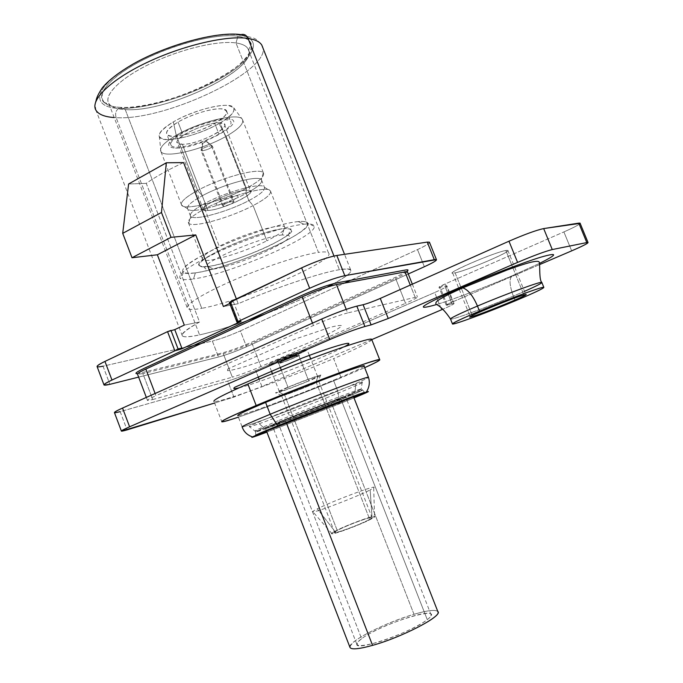 <?xml version="1.0" encoding="UTF-8"?>
<svg xmlns="http://www.w3.org/2000/svg" width="683" height="683" viewBox="0 0 683 683"><rect width="100%" height="100%" fill="white"/><g stroke="black" fill="none" stroke-linecap="round" stroke-linejoin="round"><path stroke-width="0.51" stroke-dasharray="3.42 2.56" d="M120.31 107.359L125.245 109.579C166.413 112.874 256.962 69.914 248.586 50.055C247.348 46.384 243.139 44.011 235.985 42.952L237.949 36.259C245.556 37.454 250.004 40.041 251.293 44.019C259.916 65.5 164.202 110.945 120.31 107.359C112.328 106.949 106.804 105.208 103.731 102.143C95.372 93.921 112.021 75.309 144.548 59.19C176.965 43.029 218.295 33.134 237.949 36.259L235.985 42.952C242.115 43.84 246.085 45.718 247.886 48.578C261.563 67.335 167.796 113.045 125.245 109.579L201.733 308.323C240.903 301.647 337.539 259.788 328.489 252.906C327.362 251.796 324.024 251.626 318.466 252.377L235.985 42.952C217.467 40.186 178.792 49.543 148.399 64.637C117.911 79.698 102.1 97.054 109.784 104.73C112.618 107.59 117.775 109.203 125.245 109.579L120.31 107.359C94.22 106.386 95.466 88.594 128.242 68.223C160.684 47.784 214.658 32.349 237.949 36.259C261.76 39.853 251.856 59.293 221.429 77.034C191.266 94.835 145.991 108.623 120.31 107.359M239.818 35.132C215.871 31.059 160.138 46.982 126.688 68.069C92.897 89.106 91.77 107.393 118.654 108.358C115.803 110.552 114.966 113.651 116.136 117.647C167.104 121.224 277.648 67.386 261.751 45.001C277.648 67.386 167.104 121.224 116.136 117.647C114.966 113.651 115.803 110.552 118.654 108.358C91.77 107.393 92.897 89.106 126.688 68.069C160.138 46.982 215.871 31.059 239.818 35.132C264.295 38.88 253.974 58.917 222.675 77.153C191.641 95.449 145.129 109.63 118.654 108.358C145.129 109.63 191.641 95.449 222.675 77.153C253.974 58.917 264.295 38.88 239.818 35.132L240.894 34.62L253.734 38.128L257.013 39.802L261.751 45.001M114.198 117.544L116.136 117.647C105.566 117.22 98.847 114.77 95.979 110.296C95.057 105.199 94.98 102.348 95.74 101.724M339.366 269.691C320.686 272.645 275.667 287.654 238.222 303.713L236.361 298.906L238.222 303.713C275.667 287.654 320.686 272.645 339.366 269.691C356.321 267.446 354.494 272.065 333.876 283.556C346.776 276.478 352.351 271.86 350.618 269.717C349.406 268.658 345.649 268.65 339.366 269.691L333.961 256.005L339.366 269.691M183.565 162.597C168.18 169.717 155.741 176.641 146.256 183.377L199.538 322C186.263 329.343 180.543 334.004 182.387 335.985C184.111 337.393 189.84 337.035 199.573 334.909L116.136 117.647L199.573 334.909C176.427 339.639 176.419 335.336 199.538 322L184.308 325.108L199.538 322L146.256 183.377C155.741 176.641 168.18 169.717 183.565 162.597M201.733 308.323L125.245 109.579C116.614 109.143 111.124 107.077 108.759 103.381C103.466 94.98 120.746 77.845 150.883 63.425C180.935 48.98 217.971 40.28 235.985 42.952L318.466 252.377C302.134 254.58 265.73 266.37 234.739 279.706C203.671 293.05 184.154 305.216 187.483 308.443C188.986 309.86 193.733 309.817 201.733 308.323M128.609 183.983L146.256 183.377L128.609 183.983M223.409 306.53L238.222 303.713L223.409 306.53M241.022 321.394L233.424 301.766L229.744 303.517L233.424 301.766L229.334 302.458M138.632 377.11L218.5 357.021C226.662 354.784 236.002 351.361 246.529 346.751L408.272 273.977L246.529 346.751L240.399 330.896L344.77 282.984L240.399 330.896C229.906 335.558 220.558 338.947 212.353 341.056C220.558 338.947 229.906 335.558 240.399 330.896L246.529 346.751C236.002 351.361 226.662 354.784 218.5 357.021L138.632 377.11M406.889 271.382L395.696 277.221L252.104 341.987C240.792 346.947 230.769 350.61 222.043 352.983L137.676 373.678M327.148 287.108C309.749 295.901 289.02 304.891 264.944 314.069C289.02 304.891 309.749 295.901 327.148 287.108M248.057 320.267C228.557 327.148 212.396 332.023 199.573 334.909C212.396 332.023 228.557 327.148 248.057 320.267M103.039 366.199L109.886 384.341L103.039 366.199L178.058 348.945L103.039 366.199C99.624 366.976 97.66 367.138 97.14 366.694M181.823 348.074L193.972 345.282L181.823 348.074M200.717 343.728L212.353 341.056L218.5 357.021L212.353 341.056L200.717 343.728M429.428 242.175C429.872 243.208 425.902 245.675 417.501 249.594L350.627 280.295L417.501 249.594C428.668 244.301 431.912 241.808 427.259 242.106M417.501 249.594L424.365 266.737L417.501 249.594M237.419 322.163L229.795 302.449M407.281 271.501C407.691 272.363 403.798 274.668 395.619 278.399L405.531 303.312L260.966 366.515L251.916 343.139C241.125 347.869 231.571 351.361 223.264 353.632L232.34 377.178L152.736 399.564L142.892 373.627L223.264 353.632L232.34 377.178C240.578 374.711 250.123 371.151 260.966 366.515L251.916 343.139L395.619 278.399L405.531 303.312C413.77 299.675 417.731 297.523 417.407 296.866L347.621 312.934L346.213 309.348L347.621 312.934C338.648 315.315 327.251 319.499 313.42 325.492L155.946 395.696L155.109 393.493L155.946 395.696C149.91 398.402 147.101 400.007 147.494 400.494L152.736 399.564L142.892 373.627L137.548 374.258M415.085 297.122L410.278 285.084L415.085 297.122M313.42 325.492L312.498 323.127L313.42 325.492M447.228 305.011L440.083 287.202C437.718 287.611 439.485 286.493 445.367 283.846L563.893 231.921L445.367 283.846L452.607 301.895L446.178 305.181L451.992 303.773L444.906 286.1L439.015 287.304L445.367 283.846L452.607 301.895L539.843 264.492L452.607 301.895C446.691 304.481 444.898 305.523 447.228 305.011L451.992 303.773C456.321 302.825 453.256 304.644 442.806 309.237C450.575 305.856 454.315 303.926 454.024 303.457L451.992 303.773L444.906 286.1L446.972 285.895C447.28 286.57 443.182 288.781 434.695 292.52L441.594 309.758L434.695 292.52L255.749 370.596C245.171 375.112 235.831 378.595 227.738 381.046L233.919 397.096L214.624 403.021L233.919 397.096L261.913 386.535L233.919 397.096L227.738 381.046L120.174 411.636L114.462 412.686M371.765 339.596L261.913 386.535L259.079 379.21L261.913 386.535L371.765 339.596M238.948 387.876C257.918 383.445 328.011 356.056 344.667 346.597M512.916 275.445L539.732 263.288L512.916 275.445C508.997 277.588 509.142 284.478 513.343 296.106L515.264 300.844L513.343 296.106C509.142 284.478 508.997 277.588 512.916 275.445C486.416 286.834 453.862 299.248 436.377 304.592C453.862 299.248 486.416 286.834 512.916 275.445M120.174 411.636L127.055 429.889L120.174 411.636L227.738 381.046C235.831 378.595 245.171 375.112 255.749 370.596L434.695 292.52C445.99 287.483 449.397 285.34 444.906 286.1L440.083 287.202L447.015 304.498M258.259 377.084L255.749 370.596L258.259 377.084M580.157 223.358C579.184 224.698 573.771 227.55 563.893 231.921L571.671 250.857L563.893 231.921C575.001 226.987 580.388 224.058 580.055 223.119M512.907 267.898L523.904 294.971L505.838 250.482L507.845 250.396C511.866 251.489 466.463 270.775 455.126 272.85L472.295 315.529L455.126 272.85L452.658 273.021C447.98 272.21 495.363 252.078 505.838 250.482C492.785 252.625 438.315 276.76 455.126 272.85C468.376 270.391 520.233 247.613 505.838 250.482L512.532 266.968M227.789 368.974L227.516 370.69C230.598 370.545 236.531 369.161 245.308 366.532C264.671 360.419 292.819 349.722 314.701 340.202L328.779 333.731C336.147 330.009 340.476 327.37 341.748 325.8C340.971 325.014 336.813 325.612 329.266 327.609L295.218 339.092L227.789 368.974M541.79 282.352C542.165 283.343 532.689 287.927 513.343 296.106C486.45 307.444 452.359 320.003 450.549 319.149L450.439 318.901M524.467 291.334L513.343 296.106C486.45 307.444 452.359 320.003 450.549 319.149M178.032 122.086L182.361 133.219C173.465 138.478 169.7 142.491 171.04 145.257C173.704 150.627 202.006 143.882 218.919 134.09L214.761 123.435C197.891 133.313 169.555 139.913 166.823 134.346C165.44 131.477 169.179 127.397 178.032 122.086C191.001 114.513 211.576 108.23 221.096 108.845C230.197 110.381 228.088 115.248 214.761 123.435C199.547 131.443 185.656 135.755 173.098 136.369C163.135 135.336 164.782 130.573 178.032 122.086C195.125 111.858 224.178 105.259 226.543 110.817C227.891 113.865 223.964 118.065 214.761 123.435L218.919 134.09C228.148 128.771 232.109 124.648 230.803 121.711C228.523 116.341 199.504 123.094 182.361 133.219L178.032 122.086M371.663 339.331C372.431 341.013 359.762 347.442 333.646 358.618L341.141 377.75C308.323 391.419 262.4 409.049 238.384 417.151C262.4 409.049 308.323 391.419 341.141 377.75L364.679 367.667L341.141 377.75L333.646 358.618C287.552 378.399 217.339 403.755 214.018 401.433L221.83 421.829M364.082 366.165C362.263 367.813 352.069 372.508 333.5 380.252C306.095 391.649 268.035 406.231 249.158 412.506C230.162 418.585 235.644 415.221 265.602 402.424M204.738 208.844L219.243 246.273C206.821 252.71 201.263 257.09 202.569 259.412C205.233 263.971 243.174 252.812 266.865 240.809L253.103 205.583C229.633 218.014 191.539 228.515 188.525 223.034C187.04 220.242 192.444 215.512 204.738 208.844C192.017 215.76 186.681 220.566 188.721 223.264C192.708 228.224 230.051 217.775 253.103 205.583L248.851 200.597C228.037 211.687 194.22 221.036 190.702 216.391C188.892 213.881 193.716 209.493 205.148 203.244L204.738 208.844C228.651 195.884 268.069 185.247 270.391 190.788C271.774 193.835 266.003 198.77 253.103 205.583L266.865 240.809C279.893 234.218 285.818 229.642 284.632 227.089C282.66 222.436 243.413 233.774 219.243 246.273L204.738 208.844L205.148 203.244C194.049 209.297 189.182 213.617 190.54 216.204C193.272 221.266 227.704 211.875 248.851 200.597L246.093 193.528C224.98 204.891 190.531 214.163 187.731 208.938C186.339 206.266 191.18 201.878 202.253 195.782L205.148 203.244C227.046 191.308 263.126 181.815 264.466 187.338C265.303 190.207 260.095 194.621 248.851 200.597L253.103 205.583C265.576 199.009 271.39 194.16 270.553 191.027C269.264 184.973 229.129 195.62 204.738 208.844M197.618 190.472L202.253 195.782C191.471 201.707 186.596 206.035 187.62 208.759C189.737 214.342 224.698 205.054 246.093 193.528L246.35 188.295C222.726 201.084 184.06 211.286 181.524 205.011C180.295 201.946 185.656 197.105 197.618 190.472C185.392 197.267 180.056 202.168 181.627 205.182C184.82 211.115 222.991 200.93 246.35 188.295L226.047 136.361C203.03 149.603 164.629 158.832 160.923 151.558C159.088 147.861 164.193 142.44 176.24 135.302L197.618 190.472C221.113 177.46 260.138 167.173 263.279 172.808C265.115 176.052 259.472 181.217 246.35 188.295L246.093 193.528L248.851 200.597C260.445 194.424 265.602 189.942 264.33 187.133C262.161 182.028 226.662 191.522 205.148 203.244L202.253 195.782C223.725 183.975 259.258 174.617 261.487 179.877C262.793 182.771 257.662 187.321 246.093 193.528C257.952 187.159 263.04 182.557 261.35 179.714C258.439 174.797 223.409 184.154 202.253 195.782L197.618 190.472L176.24 135.302C164.262 142.406 159.148 147.801 160.889 151.506C164.449 158.866 202.971 149.637 226.047 136.361L219.021 123.589C197.985 135.891 162.665 144.096 159.412 137.035C157.816 133.492 162.452 128.447 173.328 121.916L176.24 135.302C199.667 121.446 239.409 112.191 242.414 119.457C244.173 123.478 238.717 129.113 226.047 136.361L246.35 188.295C259.19 181.379 264.876 176.265 263.407 172.97C260.915 167.002 221.412 177.29 197.618 190.472M219.021 123.589C235.601 113.446 238.299 107.385 227.106 105.395C215.333 104.559 189.515 112.43 173.328 121.916C156.859 132.511 154.887 138.418 167.395 139.639C179.791 139.861 203.44 132.459 219.021 123.589L226.047 136.361C238.777 129.07 244.224 123.418 242.38 119.405C239.229 112.225 199.598 121.489 176.24 135.302L173.328 121.916C194.518 109.203 230.615 100.973 233.714 107.769C235.507 111.577 230.606 116.844 219.021 123.589M279.902 424.578L277.99 426.175L279.902 424.578L344.428 399.299C362.69 392.452 368.325 390.625 361.316 393.818L364.449 392.255C367.258 390.377 314.769 410.406 279.902 424.578L279.074 420.395C313.104 406.487 364.415 387.022 361.768 388.951L335.797 400.178L337.812 403.593L266.583 431.315L337.812 403.593L339.972 403.636L337.812 403.593L353.674 397.088L337.812 403.593L335.797 400.178C305.318 412.592 259.634 430.051 255.493 430.819C253.393 431.161 261.248 427.686 279.074 420.395L279.902 424.578C261.657 431.998 253.606 435.498 255.758 435.062L258.695 434.14C250.67 436.796 257.739 433.611 279.902 424.578M363.988 365.917C364.491 366.78 354.332 371.552 333.5 380.252L337.718 391.017C356.287 383.394 366.549 378.852 368.496 377.4C366.549 378.852 356.287 383.394 337.718 391.017L339.972 403.636L266.899 432.143L339.972 403.636L337.718 391.017C300.383 406.385 244.13 427.609 242.158 426.952C244.13 427.609 300.383 406.385 337.718 391.017L333.5 380.252C296.268 395.807 239.938 416.732 237.804 415.623L242.158 426.952M339.972 403.636L353.999 397.916L339.972 403.636M175.531 148.126C199.231 149.056 252.232 119.499 227.226 118.825C217.074 118.287 194.92 125.117 180.944 133.185C166.661 142.218 164.859 147.195 175.531 148.126M182.327 144.275C162.204 144.77 202.458 121.685 220.122 122.855C238.683 123.196 199.701 145.027 182.327 144.275L177.512 142.798C172.645 137.906 206.983 121.762 220.122 122.855L246.443 190.233C233.723 190.352 199.043 206.061 203.406 209.647L207.991 210.475L182.327 144.275L207.991 210.475C221.207 209.954 254.546 194.817 250.533 191.086L246.443 190.233L220.122 122.855L224.434 124.315C228.942 129.343 195.927 144.916 182.327 144.275M207.991 210.475C224.878 209.758 264.509 189.089 246.443 190.233C229.317 190.634 188.337 212.422 207.991 210.475M218.372 205.02C209.664 205.796 228.054 196.072 235.78 195.85C244.155 195.236 226.039 204.729 218.372 205.02M277.4 360.001C256.347 369.144 278.732 362.869 298.3 354.246C319.456 345.146 298.044 350.917 277.4 360.001L280.329 367.531L277.4 360.001C288.866 354.938 306.573 348.714 307.06 349.551C307.35 349.995 304.43 351.557 298.3 354.246C286.954 359.232 269.52 365.371 268.889 364.585C268.564 364.176 271.399 362.647 277.4 360.001M294.996 355.151C281.644 361.034 266.609 365.226 280.867 359.045C294.706 352.957 309.297 348.996 294.996 355.151M288.038 387.372L279.356 391.59C279.868 392.059 297.25 385.682 308.673 380.849L298.3 354.246L308.673 380.849L317.595 376.521C317.228 376.009 299.581 382.471 288.038 387.372L281.336 370.126L288.038 387.372M355.006 392.469C340.911 397.455 304.413 411.584 279.706 421.65C254.375 432.057 249.466 434.516 264.987 429.018L336.156 401.416C361.392 391.12 367.676 388.132 355.006 392.469C332.408 400.375 256.321 430.631 255.894 431.861L264.987 429.018L259.258 423.673C251.925 426.252 248.612 427.208 249.312 426.559C249.406 425.022 331.468 392.29 355.749 384.136L355.006 392.469L355.749 384.136L362.203 382.087C375.385 378.595 290.437 412.839 259.258 423.673L264.987 429.018C293.903 418.67 373.473 386.766 361.025 390.454L355.006 392.469M335.754 400.289C356.825 392.742 302.834 414.632 282.984 421.718C274.216 424.8 277.264 423.289 292.119 417.193L335.754 400.289M318.158 375.787L316.067 381.951C307.999 384.469 283.291 394.356 281.814 395.653L284.674 395.081L279.202 392.187L275.565 392.845C277.281 391.197 308.153 378.826 318.158 375.787L320.711 375.061C328.591 373.149 292.17 388.149 279.202 392.187L284.674 395.081L281.669 395.875C279.39 395.969 307.043 384.768 316.067 381.951L369.691 519.328C361.367 524.134 333.142 534.61 334.61 532.373L337.231 530.52L284.674 395.081C295.082 391.777 324.562 379.68 318.124 381.345L316.067 381.951L318.158 375.787M372.098 518.499C359.224 525.842 319.567 539.45 334.909 531.323C347.741 524.134 386.049 510.867 372.098 518.499C363.177 523.656 332.8 535.105 331.972 533.645C331.571 533.389 332.553 532.612 334.909 531.323L317.347 508.835C313.907 510.56 312.421 511.541 312.882 511.789C313.514 513.394 357.32 496.686 370.152 489.916L372.098 518.499L370.152 489.916L373.695 487.833C379.475 483.496 332.783 500.938 317.347 508.835L334.909 531.323C345.521 525.355 378.698 513.24 374.566 516.869L372.098 518.499M369.691 519.328C381.951 512.634 348.432 524.237 337.231 530.52C323.913 537.589 358.455 525.731 369.691 519.328L316.067 381.951L318.799 381.251C320.839 381.251 294.031 392.11 284.674 395.081L337.231 530.52C345.931 525.62 373.285 515.477 372.056 517.62L369.691 519.328M208.195 266.481L213.42 269.068C237.471 266.216 298.292 238.913 288.209 235.259L282.173 234.969L284.213 228.574L290.864 228.984C301.826 233.313 234.884 263.416 208.195 266.481C202.356 267.266 199.24 266.857 198.83 265.235C194.672 258.908 261.572 230.051 284.213 228.574L282.173 234.969C261.709 236.506 201.605 262.366 205.071 268.009C205.395 269.444 208.178 269.802 213.42 269.068L208.195 266.481C193.477 267.736 196.695 262.648 217.843 251.224C238.58 240.706 270.63 229.829 284.213 228.574C296.832 228.37 292.537 233.765 271.33 244.762C251.592 254.528 222.82 264.475 208.195 266.481M298.223 221.591C280.132 223.093 235.925 238.043 207.615 252.454C179.057 268.018 174.976 274.822 195.355 272.876C215.35 270.007 253.555 256.765 280.039 243.711C306.735 230.649 316.758 219.875 298.223 221.591L303.884 224.203C287.517 225.706 250.934 237.257 221.147 250.567C189.635 265.226 176.129 274.651 180.636 278.843C182.796 279.868 187.099 279.902 193.537 278.937L195.355 272.876C189.353 273.738 185.358 273.661 183.368 272.654C179.262 268.573 191.863 259.694 221.172 246.025C248.843 233.629 282.847 222.94 298.223 221.591C304.319 221.061 307.581 221.71 307.999 223.554C311.687 232.869 229.198 268.692 195.355 272.876L193.537 278.937C229.778 274.173 317.706 236.087 314.197 226.235C313.813 224.289 310.372 223.606 303.884 224.203L298.223 221.591M211.295 145.701L232.963 201.314C227.465 202.484 224.033 204.038 222.649 205.976L223.7 206.172L202.168 150.798L201.067 150.473C202.33 148.245 205.737 146.657 211.295 145.701C205.754 146.649 202.347 148.237 201.067 150.465L202.168 150.798L202.655 143.396L202.219 143.259L206.232 141.39L212.362 146.025C211.115 148.245 207.717 149.833 202.168 150.798L223.7 206.172C229.189 205.002 232.621 203.449 233.987 201.511L232.963 201.314L211.295 145.701L206.232 141.39L202.655 143.396L202.168 150.798C207.734 149.833 211.132 148.237 212.362 146.017L211.295 145.701M293.673 354.605L296.456 356.031C291.504 357.337 277.144 363.373 280.158 362.869L281.345 362.596L282.352 359.54L281.464 359.745C279.219 360.095 289.959 355.578 293.673 354.605L282.352 359.54L281.345 362.596C274.557 364.568 290.497 357.619 296.456 356.031C303.004 354.161 287.278 360.991 281.345 362.596C285.511 361.478 297.344 356.68 297.831 355.911L296.456 356.031L293.673 354.605M279.851 363.254C286.962 361.324 305.813 353.145 297.976 355.365C290.83 357.277 271.672 365.618 279.851 363.254M372.568 645.358C350.302 651.01 344.676 649.371 355.681 640.441C367.138 632.125 393.775 620.224 413.983 614.282C427.438 610.389 435.378 609.441 437.794 611.447M361.631 638.716C352.505 646.186 357.303 647.535 376.043 642.754C393.937 637.666 418.5 626.542 427.259 619.635C449.107 603.038 382.446 622.802 361.631 638.716L278.391 423.58L272.321 425.569C267.873 426.542 323.401 404.362 340.595 398.317L427.259 619.635C412.293 632.099 354.921 651.966 356.808 644.171C356.782 642.908 358.387 641.081 361.631 638.716C378.126 626.08 432.04 607.477 431.127 614.905C431.169 616.006 429.88 617.586 427.259 619.635L340.595 398.317L345.607 396.703C349.15 396.097 296.926 416.963 278.391 423.58L361.631 638.716M349.833 647.014C348.62 641.252 386.578 622.119 413.983 614.282L331.443 403.107C305.497 413.659 266.498 428.548 265.414 428.284L285.135 419.704L286.339 422.811L285.135 419.704C311.738 408.852 352.112 393.459 352.454 393.997L331.443 403.107L413.983 614.282C429.078 609.945 437.12 609.27 438.102 612.241M248.586 50.055L251.293 44.019M328.489 252.906L247.886 48.578M103.731 102.143L109.784 104.73M182.387 335.985L95.979 110.296M108.759 103.381L187.483 308.443M350.618 269.717L344.531 254.315M146.333 397.421L147.494 400.494M412.336 284.171L417.407 296.866M454.024 303.457L446.972 285.895M446.178 305.181L439.015 287.304M452.658 273.021L458.916 288.602M459.266 289.455L470.305 316.921M507.845 250.396L514.308 266.31M514.692 267.266L525.799 294.595M171.04 145.257L166.823 134.346M202.569 259.412L188.525 223.034M188.721 223.264L190.702 216.391M190.54 216.204L187.731 208.938M187.62 208.759L181.524 205.011M181.627 205.182L160.923 151.558M160.889 151.506L159.412 137.035M226.543 110.817L230.803 121.711M270.391 190.788L284.632 227.089M264.466 187.338L270.553 191.027M261.487 179.877L264.33 187.133M263.279 172.808L261.35 179.714M242.414 119.457L263.407 172.97M233.714 107.769L242.38 119.405M364.449 392.255L361.768 388.951M255.758 435.062L255.493 430.819M203.406 209.647L177.512 142.798M224.434 124.315L250.533 191.086M279.356 391.59L272.423 373.712M271.51 371.347L268.889 364.585M317.595 376.521L310.663 358.78M309.339 355.391L307.06 349.551M255.894 431.861L249.312 426.559M281.814 395.653L275.565 392.845M334.61 532.373L281.669 395.875M331.972 533.645L312.882 511.789M362.203 382.087L361.025 390.454M320.711 375.061L318.124 381.345M318.799 381.251L372.056 517.62M373.695 487.833L374.566 516.869M288.209 235.259L290.864 228.984M198.83 265.235L205.071 268.009M183.368 272.654L180.636 278.843M314.197 226.235L307.999 223.554M222.649 205.976L201.067 150.473L202.219 143.259M280.158 362.869L281.464 359.745M206.65 141.518L212.362 146.017L233.987 201.511M294.714 354.52L297.831 355.911M352.454 393.997L353.512 396.686M265.414 428.284L266.421 430.896M356.808 644.171L272.321 425.569M431.127 614.905L345.607 396.703"/><path stroke-width="1.02" d="M95.74 101.724C96.551 100.068 95.424 98.343 102.356 87.774C108.717 80.167 119.081 72.185 133.45 63.826C167.916 44.369 217.766 31.187 240.894 34.62C244.087 33.791 246.478 35.064 248.074 38.436C255.101 39.512 259.66 41.706 261.751 45.001C259.66 41.706 255.101 39.512 248.074 38.436C246.478 35.064 244.087 33.791 240.894 34.62L239.818 35.132M95.979 110.296C89.704 100.392 110.279 79.962 146.521 62.699C182.651 45.394 226.987 35.115 248.074 38.436C226.987 35.115 182.651 45.394 146.521 62.699C110.279 79.962 89.704 100.392 95.979 110.296C98.634 114.479 104.712 116.895 114.198 117.544M236.361 298.906L183.565 162.597L166.328 162.785L128.609 183.983L122.709 233.347L128.609 183.983L166.328 162.785L161.478 212.49L171.032 237.334L195.748 234.918L223.409 306.53L195.748 234.918L157.355 254.785L132.015 257.739L122.709 233.347L132.015 257.739L171.032 237.334L161.478 212.49L122.709 233.347L161.478 212.49L166.328 162.785L183.565 162.597L236.361 298.906M248.074 38.436L333.961 256.005L248.074 38.436M103.978 384.853L97.14 366.694C96.636 365.926 99.24 364.176 104.943 361.418L167.548 331.639L174.882 350.831L178.314 349.594L170.981 330.418L167.548 331.639L174.763 329.633L184.308 325.108L157.355 254.785L184.308 325.108L174.763 329.633L182.071 348.731L241.022 321.394L182.071 348.731L174.882 350.831L111.969 380.038C102.168 384.811 101.477 386.245 109.886 384.341L138.632 377.11L109.886 384.341L104.055 385.058C103.594 384.409 106.232 382.736 111.969 380.038L174.882 350.831L167.548 331.639L104.943 361.418C95.21 366.31 94.57 367.906 103.039 366.199M229.744 303.517L223.409 306.53L229.744 303.517M157.355 254.785L195.748 234.918L171.032 237.334L132.015 257.739L157.355 254.785M436.437 259.634L429.428 242.175L427.259 242.106L434.303 259.677L427.259 242.106L336.83 255.459L344.821 275.684L436.437 259.634C436.821 260.522 432.8 262.887 424.365 266.737L408.272 273.977L424.365 266.737C435.583 261.546 438.896 259.19 434.303 259.677L344.821 275.684C335.566 277.733 323.844 281.925 309.655 288.269L238.008 321.531L237.419 322.163L241.022 321.394M137.676 373.678C133.945 373.934 136.267 372.073 144.642 368.103L301.049 295.748C315.495 289.31 327.49 285.007 337.018 282.839L405.437 270.024C408.323 269.512 408.81 269.964 406.889 271.382M333.876 283.556L327.148 287.108L333.876 283.556M264.944 314.069L248.057 320.267L264.944 314.069M178.058 348.945L181.823 348.074L178.058 348.945M193.972 345.282L200.717 343.728L193.972 345.282M344.77 282.984L350.627 280.295L344.77 282.984M427.259 242.106L336.83 255.459C327.499 257.278 315.777 261.401 301.647 267.847L229.795 302.449M104.943 361.418L111.969 380.038L104.943 361.418M344.821 275.684C335.566 277.733 323.844 281.925 309.655 288.269L301.647 267.847C315.777 261.401 327.499 257.278 336.83 255.459L344.821 275.684M236.975 322.197L229.334 302.458L230.359 301.758L238.008 321.531L309.655 288.269L301.647 267.847L230.359 301.758L238.008 321.531L237.419 322.163M146.333 397.421L137.548 374.258C137.087 373.601 139.853 371.868 145.838 369.076L155.109 393.493L145.838 369.076L302.21 296.857C315.956 290.745 327.362 286.638 336.446 284.563L346.213 309.348L336.446 284.563L407.281 271.501L412.336 284.171M410.278 285.084L404.891 271.586L410.278 285.084M312.498 323.127L302.21 296.857L312.498 323.127M121.42 431.152L114.462 412.686C114.07 412.208 116.759 410.662 122.539 408.058L129.608 426.79L329.787 339.571L321.719 319.004C335.993 312.805 347.707 308.52 356.842 306.138L364.884 326.5L371.1 324.886L363.117 304.712L371.1 324.886L388.234 318.5L380.269 298.42L388.234 318.5L517.586 262.4L508.972 241.21L380.269 298.42C373.242 301.468 367.522 303.568 363.117 304.712L356.842 306.138L364.884 326.5C355.826 329.112 344.121 333.466 329.787 339.571L321.719 319.004L122.539 408.058L129.608 426.79C123.802 429.342 121.07 430.794 121.42 431.152L214.624 403.021L127.055 429.889C118.808 432.288 119.662 431.255 129.608 426.79L329.787 339.571C344.121 333.466 355.826 329.112 364.884 326.5L371.1 324.886L388.234 318.5L517.586 262.4C533.44 255.673 545 251.387 552.265 249.56L586.808 242.576C590.138 242.243 585.083 245.009 571.671 250.857L539.843 264.492L571.671 250.857C582.83 246.017 588.285 243.225 588.029 242.482L586.808 242.576L578.808 223.128L580.055 223.119L588.029 242.482M442.806 309.237L371.765 339.596L442.806 309.237M344.667 346.597C358.182 339.366 338.094 344.505 302.56 357.909L234.815 387.218C232.621 388.866 233.996 389.088 238.948 387.876M450.439 318.901C445.248 311.2 440.458 306.317 436.087 304.242C435.284 302.97 436.258 301.476 438.99 299.769C444.138 296.542 452.095 292.563 462.861 287.85L507.213 269.947C524.877 263.587 538.349 259.309 539.314 262.289C540.108 265.678 539.032 280.226 541.79 282.352C540.526 281.319 505.019 294.356 477.46 306.052C458.754 314.026 449.781 318.389 450.549 319.149C449.781 318.389 458.754 314.026 477.46 306.052L479.509 311.124C460.769 319.055 451.77 323.358 452.505 324.032C454.272 324.758 488.336 312.131 515.264 300.844C534.635 292.708 544.146 288.192 543.805 287.295C542.584 286.382 507.093 299.495 479.509 311.124C455.032 321.573 447.399 325.578 456.611 323.127C466.66 320.148 493.45 309.962 515.264 300.844C537.197 291.701 549.917 285.366 540.91 287.85C532.262 290.19 502.697 301.382 479.509 311.124L477.46 306.052C473.071 295.884 468.205 289.823 462.861 287.85L460.76 287.799C488.157 275.906 523.4 262.451 541.047 257.107C558.224 252.206 557.78 254.264 539.732 263.288C557.78 254.264 558.224 252.206 541.047 257.107C523.4 262.451 488.157 275.906 460.76 287.799C421.027 305.617 412.908 311.217 436.377 304.592C412.908 311.217 421.027 305.617 460.76 287.799L462.861 287.85C468.205 289.823 473.071 295.884 477.46 306.052C505.019 294.356 540.526 281.319 541.79 282.352C542.575 282.89 536.804 285.887 524.467 291.334M259.079 379.21L258.259 377.084L259.079 379.21M447.015 304.498L447.228 305.011M552.265 249.56L586.808 242.576L578.808 223.128L543.677 228.574L552.265 249.56C545 251.387 533.44 255.673 517.586 262.4L508.972 241.21C524.757 234.38 536.326 230.162 543.677 228.574L552.265 249.56M120.174 411.636C111.867 413.838 112.652 412.643 122.539 408.058L321.719 319.004C335.993 312.805 347.707 308.52 356.842 306.138L363.117 304.712C367.522 303.568 373.242 301.468 380.269 298.42L508.972 241.21C524.757 234.38 536.326 230.162 543.677 228.574L580.157 223.358M472.645 316.417L472.295 315.529L472.645 316.417C483.624 313.36 529.376 294.595 525.799 294.595L523.904 294.971C513.812 297.609 466.054 317.202 470.305 316.921L472.645 316.417C456.235 321.454 511.311 298.351 523.904 294.971C537.871 290.941 485.476 312.823 472.645 316.417M512.532 266.968L512.907 267.898M256.168 405.506C217.484 422.068 211.559 425.953 238.384 417.151C228.626 420.446 223.11 422.009 221.83 421.829C220.609 421.121 232.058 415.682 256.168 405.506L247.852 383.974L256.168 405.506C287.961 392.162 334.849 374.071 359.83 365.482C384.375 357.252 385.989 357.986 364.679 367.667C375.693 362.733 380.696 360.061 379.688 359.651C379.21 357.525 304.584 385.084 256.168 405.506M237.804 415.623C236.864 415.025 246.136 410.628 265.602 402.424C306.804 385.058 369.102 362.246 364.082 366.165M214.018 401.433C212.609 400.238 223.887 394.415 247.852 383.974C295.987 363.023 370.809 336.267 371.663 339.331L379.688 359.651M366.301 392.076C357.636 394.825 309.356 413.446 277.99 426.175L270.178 414.265L265.602 402.424L270.178 414.265C308.87 398.249 368.035 376.009 368.436 377.212C370.084 382.36 369.375 387.321 366.301 392.076C371.381 390.463 367.275 392.409 353.999 397.916C372.491 390.215 372.995 389.558 355.501 395.944L277.99 426.175C247.477 438.657 243.78 440.646 266.899 432.143C254.827 436.633 250.012 438.23 252.462 436.924C247.289 435.131 243.848 431.81 242.158 426.952C241.312 426.576 250.644 422.35 270.178 414.265L277.99 426.175L252.462 436.924M266.583 431.315L258.695 434.14L266.583 431.315M265.602 402.424C304.166 386.177 363.416 364.287 363.988 365.917L368.436 377.212C368.035 376.009 308.87 398.249 270.178 414.265C250.644 422.35 241.312 426.576 242.158 426.952M361.316 393.818L353.674 397.088L361.316 393.818M280.329 367.531L281.336 370.126L280.329 367.531M437.794 611.447C443.694 615.443 402.671 637.06 372.568 645.358L286.339 422.811L372.568 645.358C358.08 649.354 350.507 649.9 349.833 647.014L266.421 430.896M353.512 396.686L438.102 612.241C440.04 617.509 400.801 637.563 372.568 645.358M344.531 254.315L261.751 45.001M458.916 288.602L459.266 289.455M514.308 266.31L514.692 267.266M541.79 282.352L543.805 287.295M450.549 319.149L452.411 323.793M272.423 373.712L271.51 371.347M310.663 358.78L309.339 355.391"/></g></svg>
